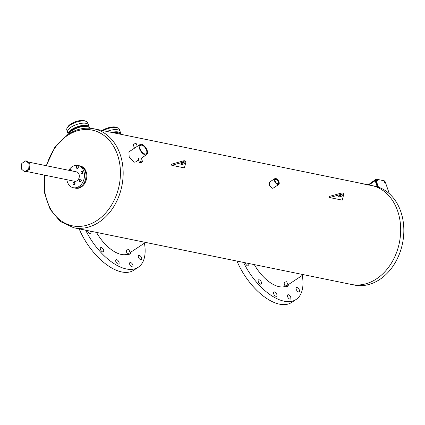 <?xml version="1.0" encoding="UTF-8"?>
<svg xmlns="http://www.w3.org/2000/svg" width="425" height="425" viewBox="0 0 425 425"><rect width="100%" height="100%" fill="white"/><g stroke="black" fill="none" stroke-linecap="round" stroke-linejoin="round"><path stroke-width="0.64" d="M89.277 127.16L88.517 124.961A11.092 4.314 160.9 0 0 81.77 123.277A11.092 4.314 160.9 0 0 71.097 127.176A11.092 4.314 160.9 0 0 67.554 132.218L66.794 130.023A11.092 4.314 -19.1 0 1 70.338 124.977A11.092 4.314 -19.1 0 1 81.01 121.077A11.092 4.314 -19.1 0 1 87.757 122.761L88.517 124.961A11.092 4.314 160.9 0 0 81.77 123.277A11.092 4.314 160.9 0 0 71.097 127.176A11.092 4.314 160.9 0 0 67.554 132.218L68.239 134.194A11.092 4.314 -19.1 0 1 71.862 129.37A11.092 4.314 -19.1 0 1 82.53 125.476A11.092 4.314 -19.1 0 1 89.277 127.16A11.092 4.314 -19.1 0 1 89.372 127.739M67.655 127.287A9.828 3.825 -19.1 0 1 70.747 124.036A9.828 3.825 -19.1 0 1 85.388 121.146M111.531 132.398A11.092 4.314 -19.1 0 1 120.843 133.604L120.084 131.405A11.092 4.314 160.9 0 0 106.877 131.447A11.092 4.314 160.9 0 1 120.084 131.405L119.324 129.211A11.092 4.314 -19.1 0 0 103.121 130.682M102.282 130.507A9.828 3.825 -19.1 0 1 102.313 130.486A9.828 3.825 -19.1 0 1 116.955 127.596M363.662 184.902A50.49 38.877 101.5 0 1 371.381 185.465A50.49 38.877 101.5 0 1 400.594 226.366A50.49 38.877 101.5 0 1 376.502 278.885A50.49 38.877 101.5 0 1 351.178 284.405L354.333 285.047A50.49 38.877 101.5 0 0 379.658 279.528A50.49 38.877 101.5 0 0 403.75 227.008A50.49 38.877 101.5 0 0 374.542 186.107L371.381 185.465A50.49 38.877 101.5 0 1 400.594 226.366A50.49 38.877 101.5 0 1 376.502 278.885A50.49 38.877 101.5 0 1 351.178 284.405L73.663 227.731A50.49 38.877 101.5 0 0 98.988 222.211A50.49 38.877 101.5 0 0 123.08 169.692A50.49 38.877 101.5 0 0 93.872 128.791L371.381 185.465M81.042 172.991A1.264 0.972 -78.5 0 0 81.696 173.628A1.264 0.972 -78.5 0 0 82.694 173.113A1.264 0.972 -78.5 0 0 82.859 171.79A1.264 0.972 -78.5 0 0 82.2 171.153A1.264 0.972 -78.5 0 0 81.207 171.668A1.264 0.972 -78.5 0 0 81.042 172.991M79.385 181.103A1.264 0.972 -78.5 0 0 80.038 181.735A1.264 0.972 -78.5 0 0 81.037 181.22A1.264 0.972 -78.5 0 0 81.202 179.903A1.264 0.972 -78.5 0 0 80.543 179.265A1.264 0.972 -78.5 0 0 79.549 179.78A1.264 0.972 -78.5 0 0 79.385 181.103M73.148 184.052A1.264 0.972 -78.5 0 0 73.801 184.689A1.264 0.972 -78.5 0 0 74.8 184.168A1.264 0.972 -78.5 0 0 74.965 182.851A1.264 0.972 -78.5 0 0 74.306 182.213A1.264 0.972 -78.5 0 0 73.312 182.729A1.264 0.972 -78.5 0 0 73.148 184.052M71.857 170.935A1.264 0.972 -78.5 0 0 72.043 169.58A1.264 0.972 -78.5 0 0 71.389 168.943A1.264 0.972 -78.5 0 0 70.178 170.59M76.463 167.833A1.264 0.972 -78.5 0 0 77.116 168.465A1.264 0.972 -78.5 0 0 78.115 167.949A1.264 0.972 -78.5 0 0 78.28 166.632A1.264 0.972 -78.5 0 0 77.621 165.994A1.264 0.972 -78.5 0 0 76.627 166.51A1.264 0.972 -78.5 0 0 76.463 167.833M29.272 163.683A4.797 3.692 -78.5 0 0 26.987 161.771M26.297 171.424L74.63 181.289A4.797 3.692 -78.5 0 0 78.412 179.329A4.797 3.692 -78.5 0 0 79.039 174.314A4.797 3.692 -78.5 0 0 76.548 171.891L27.705 161.92M66.858 179.706A11.358 8.744 -78.5 0 0 67.41 181.99A11.358 8.744 -78.5 0 0 73.318 187.722A11.358 8.744 -78.5 0 0 82.275 183.079A11.358 8.744 -78.5 0 0 83.767 171.19A11.358 8.744 -78.5 0 0 77.86 165.463A11.358 8.744 -78.5 0 0 68.781 170.308M85.345 171.514A11.358 8.744 -78.5 0 0 79.438 165.782A11.358 8.744 101.5 0 1 86.015 174.988A11.358 8.744 101.5 0 1 80.591 186.803A11.358 8.744 101.5 0 1 74.896 188.047A11.358 8.744 -78.5 0 0 83.853 183.398A11.358 8.744 -78.5 0 0 85.345 171.514M82.88 171.859A1.264 0.972 -78.5 0 0 82.599 173.246A1.264 0.972 -78.5 0 1 82.88 171.859M81.223 179.972A1.264 0.972 -78.5 0 0 80.941 181.353A1.264 0.972 -78.5 0 1 81.223 179.972M74.986 182.92A1.264 0.972 -78.5 0 0 74.704 184.301A1.264 0.972 -78.5 0 1 74.986 182.92M72.064 169.649A1.264 0.972 -78.5 0 0 71.756 170.914A1.264 0.972 -78.5 0 1 72.064 169.649M78.301 166.701A1.264 0.972 -78.5 0 0 78.019 168.082A1.264 0.972 -78.5 0 1 78.301 166.701M183.834 163.853A1.891 0.738 -19.1 0 1 182.012 164.518A1.891 0.738 -19.1 0 1 180.859 164.231A1.891 0.738 -19.1 0 1 181.464 163.37A1.891 0.738 -19.1 0 1 183.287 162.706A1.891 0.738 -19.1 0 1 184.439 162.993A1.891 0.738 -19.1 0 1 183.834 163.853M183.558 162.685A1.891 0.738 -19.1 0 1 183.451 162.754A1.891 0.738 -19.1 0 1 181.358 163.444M171.79 165.325L171.408 164.225L183.074 160.974A2.523 0.983 -19.1 0 1 185.406 161.192L185.783 162.292A2.523 0.983 -19.1 0 1 185.789 162.547L184.418 167.902L171.79 165.325L183.451 162.068A2.523 0.983 -19.1 0 1 185.783 162.292M341.673 196.09A1.891 0.738 -19.1 0 1 339.851 196.754A1.891 0.738 -19.1 0 1 338.698 196.467A1.891 0.738 -19.1 0 1 339.304 195.606A1.891 0.738 -19.1 0 1 341.126 194.937A1.891 0.738 -19.1 0 1 342.279 195.224A1.891 0.738 -19.1 0 1 341.673 196.09M341.397 194.916A1.891 0.738 -19.1 0 1 341.291 194.99A1.891 0.738 -19.1 0 1 339.198 195.675M329.63 197.556L329.253 196.456L340.914 193.205A2.523 0.983 -19.1 0 1 343.246 193.423L343.623 194.523A2.523 0.983 -19.1 0 1 343.628 194.783L342.258 200.133L329.63 197.556L341.296 194.305A2.523 0.983 -19.1 0 1 343.623 194.523M29.468 169.331L30.016 163.837L26.573 160.979L25.787 160.82L21.797 163.45L21.25 168.943L24.687 171.801L25.479 171.96L29.468 169.331L28.677 169.166L29.224 163.678L30.016 163.837M29.224 163.678L25.787 160.82M24.687 171.801L28.677 169.166M139.214 255.298A2.523 1.275 -123.4 0 1 141.334 257.3A2.523 1.275 -123.4 0 1 141.366 259.606A2.523 1.275 -123.4 0 1 140.739 259.696A2.523 1.275 -123.4 0 1 138.614 257.693A2.523 1.275 -123.4 0 1 138.582 255.393A2.523 1.275 -123.4 0 1 139.214 255.298M130.533 262.512A2.523 1.275 -123.4 0 1 132.653 264.515A2.523 1.275 -123.4 0 1 132.685 266.815A2.523 1.275 -123.4 0 1 132.058 266.905A2.523 1.275 -123.4 0 1 129.933 264.908A2.523 1.275 -123.4 0 1 129.901 262.602A2.523 1.275 -123.4 0 1 130.533 262.512M116.647 259.675A2.523 1.275 -123.4 0 1 118.766 261.678A2.523 1.275 -123.4 0 1 118.798 263.978A2.523 1.275 -123.4 0 1 118.166 264.074A2.523 1.275 -123.4 0 1 116.046 262.071A2.523 1.275 -123.4 0 1 116.014 259.765A2.523 1.275 -123.4 0 1 116.647 259.675M101.267 247.552A2.523 1.275 -123.4 0 1 103.387 249.555A2.523 1.275 -123.4 0 1 103.418 251.855A2.523 1.275 -123.4 0 1 102.786 251.945A2.523 1.275 -123.4 0 1 100.667 249.942A2.523 1.275 -123.4 0 1 100.635 247.642A2.523 1.275 -123.4 0 1 101.267 247.552M90.53 231.179A2.523 1.275 -123.4 0 1 90.674 233.692A2.523 1.275 -123.4 0 1 90.047 233.782A2.523 1.275 -123.4 0 1 87.545 230.568M144.442 243.185A47.967 24.257 -123.4 0 1 138.284 267.235A47.967 24.257 -123.4 0 1 126.31 268.961A47.967 24.257 -123.4 0 1 85.664 230.18M138.284 267.235L133.742 270.236A47.967 24.257 -123.4 0 1 121.768 271.963A47.967 24.257 -123.4 0 1 79.151 228.852M297.054 287.534A2.523 1.275 -123.4 0 1 299.173 289.537A2.523 1.275 -123.4 0 1 299.205 291.837A2.523 1.275 -123.4 0 1 298.578 291.927A2.523 1.275 -123.4 0 1 296.459 289.924A2.523 1.275 -123.4 0 1 296.427 287.624A2.523 1.275 -123.4 0 1 297.054 287.534M288.373 294.748A2.523 1.275 -123.4 0 1 290.493 296.746A2.523 1.275 -123.4 0 1 290.525 299.051A2.523 1.275 -123.4 0 1 289.898 299.142A2.523 1.275 -123.4 0 1 287.778 297.139A2.523 1.275 -123.4 0 1 287.746 294.838A2.523 1.275 -123.4 0 1 288.373 294.748M274.486 291.911A2.523 1.275 -123.4 0 1 276.606 293.909A2.523 1.275 -123.4 0 1 276.638 296.214A2.523 1.275 -123.4 0 1 276.006 296.305A2.523 1.275 -123.4 0 1 273.886 294.302A2.523 1.275 -123.4 0 1 273.854 292.002A2.523 1.275 -123.4 0 1 274.486 291.911M259.107 279.783A2.523 1.275 -123.4 0 1 261.226 281.786A2.523 1.275 -123.4 0 1 261.258 284.086A2.523 1.275 -123.4 0 1 260.631 284.182A2.523 1.275 -123.4 0 1 258.512 282.179A2.523 1.275 -123.4 0 1 258.48 279.873A2.523 1.275 -123.4 0 1 259.107 279.783M248.37 263.41A2.523 1.275 -123.4 0 1 248.513 265.923A2.523 1.275 -123.4 0 1 247.887 266.013A2.523 1.275 -123.4 0 1 245.384 262.799M302.281 275.416A47.967 24.257 -123.4 0 1 296.124 299.466A47.967 24.257 -123.4 0 1 284.155 301.192A47.967 24.257 -123.4 0 1 243.504 262.416M296.124 299.466L291.582 302.467A47.967 24.257 -123.4 0 1 279.608 304.194A47.967 24.257 -123.4 0 1 236.991 261.088M287.103 286.083L286.115 286.211L287.103 286.083M129.264 253.852L128.27 253.98L129.264 253.852M144.883 153.972A5.047 2.555 56.6 0 0 146.142 153.792A5.047 2.555 56.6 0 0 146.078 149.186A5.047 2.555 56.6 0 0 141.838 145.185A5.047 2.555 56.6 0 0 140.579 145.366A5.047 2.555 56.6 0 0 140.643 149.972A5.047 2.555 56.6 0 0 144.883 153.972M277.567 183.743A2.523 1.275 56.6 0 0 278.2 183.653A2.523 1.275 56.6 0 0 278.168 181.347A2.523 1.275 56.6 0 0 276.048 179.35A2.523 1.275 56.6 0 0 275.416 179.44A2.523 1.275 56.6 0 0 275.448 181.741A2.523 1.275 56.6 0 0 277.567 183.743M141.344 162.053L140.356 162.175L141.344 162.053M288.246 285.473A1.626 0.632 -19.1 0 1 287.725 286.211A1.626 0.632 -19.1 0 1 286.163 286.785A1.626 0.632 -19.1 0 1 285.175 286.535A1.626 0.632 -19.1 0 1 285.696 285.797A1.626 0.632 -19.1 0 1 287.257 285.228A1.626 0.632 -19.1 0 1 288.246 285.473L286.657 281.701L284.458 282.232L284.32 283.247M130.406 253.242A1.626 0.632 -19.1 0 1 129.885 253.98A1.626 0.632 -19.1 0 1 128.323 254.548A1.626 0.632 -19.1 0 1 127.335 254.304A1.626 0.632 -19.1 0 1 127.851 253.566A1.626 0.632 -19.1 0 1 129.418 252.992A1.626 0.632 -19.1 0 1 130.406 253.242L128.817 249.47L126.618 249.996L126.475 251.016M120.843 133.604A11.092 4.314 -19.1 0 1 120.939 134.188M112.8 132.658A9.828 3.825 -19.1 0 1 118.862 133.089M114.537 133.014A11.092 4.314 -19.1 0 1 121.051 134.343M69.557 132.781A9.828 3.825 -19.1 0 1 72.648 129.535A9.828 3.825 -19.1 0 1 87.29 126.639M68.908 133.769A11.092 4.314 -19.1 0 1 72.239 130.47A11.092 4.314 -19.1 0 1 82.875 126.576A11.092 4.314 -19.1 0 1 89.648 128.228M140.032 144.537A6.046 3.055 56.6 0 0 140.107 150.046A6.046 3.055 56.6 0 0 145.18 154.838A6.046 3.055 56.6 0 0 146.689 154.62A6.046 3.055 56.6 0 0 146.614 149.111A6.046 3.055 56.6 0 0 141.541 144.319A6.046 3.055 56.6 0 0 140.032 144.537L128.918 151.874L129.189 157.261L134.018 162.212L135.58 161.962L138.55 159.997M278.747 184.482L273.222 188.126L272.329 188.264L269.455 185.422L269.349 182.256L274.869 178.606A3.517 1.78 56.6 0 0 274.911 181.82A3.517 1.78 56.6 0 0 277.87 184.609A3.517 1.78 56.6 0 0 278.747 184.482A3.517 1.78 56.6 0 0 278.704 181.273A3.517 1.78 56.6 0 0 275.745 178.484A3.517 1.78 56.6 0 0 274.869 178.606M138.561 159.21L138.646 158.036L141.243 157.85L142.487 161.436A1.626 0.632 -19.1 0 1 141.966 162.18A1.626 0.632 -19.1 0 1 140.404 162.748A1.626 0.632 -19.1 0 1 139.416 162.504A1.626 0.632 -19.1 0 1 139.937 161.76A1.626 0.632 -19.1 0 1 141.498 161.192A1.626 0.632 -19.1 0 1 142.487 161.436M77.86 165.463L80.229 165.947A11.358 8.744 101.5 0 1 86.801 175.148A11.358 8.744 101.5 0 1 81.382 186.963A11.358 8.744 101.5 0 1 75.682 188.206L73.318 187.722M134.47 148.208L133.328 144.92A1.626 0.632 -19.1 0 1 133.848 144.181A1.626 0.632 -19.1 0 1 135.41 143.613A1.626 0.632 -19.1 0 1 136.398 143.857L137.264 146.359M285.138 286.439A31.291 15.826 -123.4 0 1 279.124 286.673A31.291 15.826 -123.4 0 1 254.325 264.626M127.298 254.203A31.291 15.826 -123.4 0 1 121.284 254.442A31.291 15.826 -123.4 0 1 96.48 232.39M378.447 187.186L375.998 180.12A1.264 0.637 56.6 0 1 376.093 179.233A1.264 0.637 56.6 0 1 376.407 179.185L384.11 180.758A1.264 0.637 -123.4 0 1 385.278 182.017L389.321 193.699M384.264 182.049L384.668 182.367L385.183 181.985L384.598 181.162L384.088 181.539L384.264 182.049L384.954 182.176M376.385 179.966L376.901 179.589L377.48 180.413L377.251 180.604L376.964 180.79L376.385 179.966L376.901 179.589M376.098 179.228L375.881 179.185A1.567 0.792 -123.4 0 0 375.487 179.238A1.567 0.792 -123.4 0 0 375.371 180.343L377.65 186.92M377.257 186.798L375.084 180.535A1.567 0.792 -123.4 0 1 375.201 179.43A1.567 0.792 -123.4 0 1 375.365 179.366M377.846 186.984L375.567 180.407A1.264 0.637 -123.4 0 1 375.663 179.515L376.093 179.233M384.598 181.162L384.088 181.539M384.375 181.347L384.551 181.857M377.251 180.604L376.561 180.471M376.848 180.285L376.672 179.775M183.074 160.974L183.451 162.068M340.914 193.205L341.296 194.305M44.646 175.169A48.87 37.628 -78.5 0 0 58.682 218.917A48.87 37.628 -78.5 0 0 97.022 220.501A48.87 37.628 -78.5 0 0 117.475 154.732A48.87 37.628 -78.5 0 0 67.564 135.421A48.87 37.628 -78.5 0 0 46.564 165.771M368.932 184.96L375.142 180.694M375.084 180.535L375.371 180.343M375.998 180.12L375.567 180.407M369.001 184.291A7.129 2.773 160.9 0 0 367.482 184.668M367.875 184.748A7.528 2.927 -19.1 0 1 368.645 184.551M93.872 128.791C84.942 127.096 76.287 128.966 67.915 134.401L54.703 147.571L46.245 165.702M145.594 242.42L130.183 252.599M303.434 274.656L288.022 284.83M138.173 158.913L139.416 162.504M141.35 158.148L146.689 154.62M44.322 175.105L44.646 193.237L50.182 209.408L60.281 221.478L73.663 227.731M126.108 250.761L127.335 254.304M283.948 282.997L285.175 286.535M375.201 179.43L375.487 179.238M368.263 184.827L374.978 179.988M369.07 184.243L367.413 184.652"/></g></svg>
